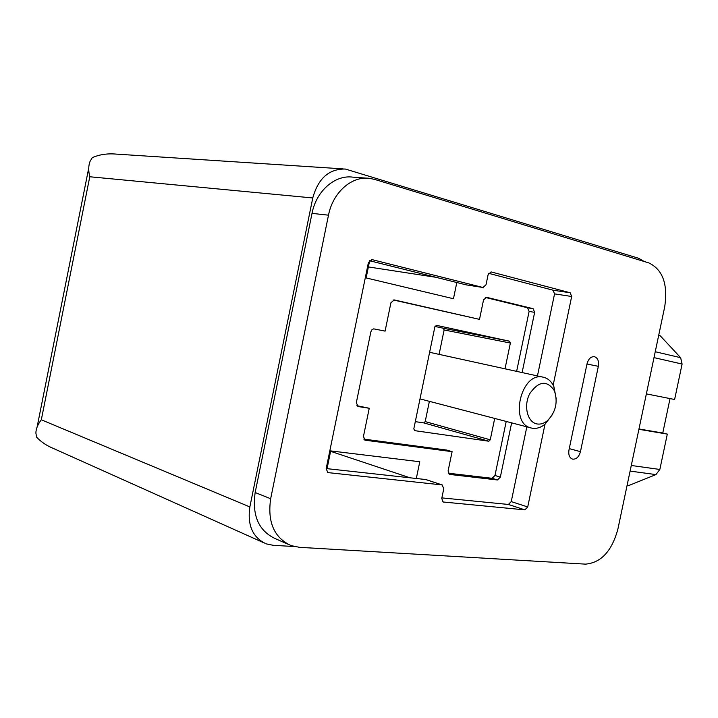 <?xml version="1.0" encoding="UTF-8"?>
<svg xmlns="http://www.w3.org/2000/svg" width="718" height="718" viewBox="0 0 718 718"><rect width="100%" height="100%" fill="white"/><g stroke="black" fill="none" stroke-linecap="round" stroke-linejoin="round"><path stroke-width="1.08" d="M631.284 465.479L659.842 469.455L655.956 474.589L630.099 471.098M343.186 168.892L116.038 154.092C107.269 153.347 99.353 154.541 92.29 157.655L90.055 161.397C88.404 165.607 88.305 170.722 89.768 176.763L312.77 197.962C318.155 178.432 329.006 168.784 345.313 169.035L638.733 258.318L644.27 261.523M287.685 544.091L275.676 538.814C258.74 531.06 251.91 515.623 255.168 492.521L312.016 213.372C316.261 190.943 334.992 174.662 352.753 177.14L367.06 178.172M312.77 197.962L249.855 506.935C247.234 525.289 252.682 537.602 266.199 543.858L273.136 545.294L294.236 546.542M89.768 176.763L41.321 419.779C37.731 424.482 35.927 428.933 35.9 433.125L36.582 437.127C41.097 441.965 46.805 445.788 53.715 448.597L263.273 542.548M655.238 351.73L680.637 357.681L682.1 364.053L653.999 357.618M627.11 485.314L628.788 485.521L655.956 474.589M658.666 335.459L660.318 335.862L680.637 357.681M646.362 393.886L674.615 399.495L682.1 364.053M638.903 429.301L667.309 434.103L662.768 433.017L670.038 398.589M667.309 434.103L659.842 469.455M638.966 428.978L662.768 433.017M374.823 179.455L648.812 262.905C662.777 269.609 668.063 284.256 664.697 306.855L617.866 529.193C611.862 551.11 601.083 562.759 585.511 564.133L299.523 547.331L291.185 545.626C274.168 537.827 267.329 522.192 270.659 498.732L328.494 215.185C332.82 192.397 351.694 175.847 369.546 178.351L374.823 179.455M568.979 449.989L587.001 363.9C588.41 358.892 590.869 356.478 594.387 356.666C597.762 357.887 599.081 361.1 598.345 366.315L580.458 451.649C578.923 456.962 576.285 459.457 572.542 459.134C569.455 457.896 568.261 454.844 568.979 449.989M488.635 273.316L553.048 290.207L554.556 293.886L537.45 375.918M544.989 424.266L527.721 506.953L524.849 509.87L443.194 501.999L441.741 498.498L443.805 488.518L441.992 484.919L327.911 472.597L326.151 468.764L368.415 262.528L372.014 259.611L483.035 287.496L486.032 284.723L488.114 274.662L491.067 271.907L570.173 292.764L571.672 296.489L553.165 385.126M466.26 284.875L369.285 260.652M441.992 484.919L425.657 479.525L326.196 468.567M425.657 479.525L426.393 479.768M526.832 426.833L511.243 501.595L508.389 504.458L441.866 497.897M537.288 423.988C527.488 422.696 523.225 405.858 529.776 393.59C538.769 380.917 546.972 379.966 554.386 390.727C558.137 402.152 555.777 412.177 547.322 420.793C544.065 423.414 540.717 424.473 537.288 423.988M552.573 414.376L545.061 424.203C540.977 427.497 536.786 428.834 532.469 428.242L531.419 428.036C508.649 423.925 521.097 370.955 543.355 377.219C547.978 378.323 551.487 381.446 553.892 386.607L556.253 399.046M434.973 326.439L443.32 328.243L444.128 329.966L439.084 354.369M429.382 401.344L425.2 421.592L423.773 422.902L415.309 421.637M494.702 418.423L490.25 439.811L488.796 441.211L414.627 430.638L413.819 428.834L434.893 326.735L436.481 325.353L509.574 341.221L510.372 343.033L505.014 368.819M485.296 297.431L527.568 307.771L529.112 311.415L516.637 371.359M393.24 299.962L479.507 319.366L483.528 299.953L486.436 297.27L533.106 308.686L534.65 312.348L522.112 372.561M363.784 439.102L446.749 450.069L452.098 451.667L365.148 440.206L363.443 436.49L369.24 408.264L356.873 405.679M506.217 421.439L494.971 475.478L492.09 478.296L448.265 473.207M416.314 478.493L419.779 461.755L330.693 450.904L327.049 468.666M330.603 451.317L410.05 477.802M369.24 408.264L358.138 406.55L356.316 402.717L370.874 331.797L371.915 329.759L373.683 328.853L385.09 331.115L390.915 302.772L394.209 299.927L479.507 319.366M511.638 422.857L500.338 477.129L497.448 479.965L449.549 474.41L448.095 470.972L452.098 451.667M369.653 260.751L366.135 277.938L453.462 298.733L456.81 282.542M368.388 266.943L435.691 277.265M41.321 419.779L249.855 506.935M270.659 498.732L255.168 492.521M328.494 215.185L312.016 213.372M580.458 451.649L569.266 448.624M598.345 366.315L586.974 364.017M570.173 292.764L553.048 290.207M482.891 287.46L465.928 284.822M372.014 259.611L371.547 259.539M328.341 472.686L327.336 472.327M443.544 502.07L442.746 501.792M524.849 509.87L508.389 504.458M527.721 506.953L511.243 501.595M571.672 296.489L554.556 293.886M423.773 422.902L488.796 441.211M425.2 421.592L490.25 439.811M444.128 329.966L510.372 343.033M443.32 328.243L509.574 341.221M357.833 406.451L358.354 406.594M364.753 440.053L365.444 440.269M449.19 474.257L449.836 474.463M492.09 478.296L497.448 479.965M494.971 475.478L500.338 477.129M529.112 311.415L534.65 312.348M527.568 307.771L533.106 308.686M88.754 167.949L37.112 427.031M483.035 287.496L466.063 284.849M442.315 484.982L425.98 479.588M554.386 390.727L553.892 386.607M547.322 420.793L545.061 424.203M543.355 377.219L429.615 352.296M531.033 427.928L420.003 398.885"/></g></svg>

